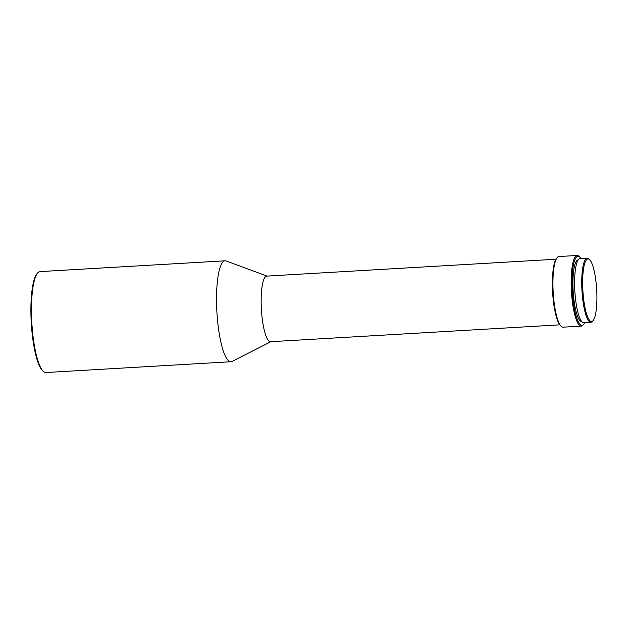 <?xml version="1.0" encoding="UTF-8"?>
<svg xmlns="http://www.w3.org/2000/svg" width="628" height="628" viewBox="0 0 628 628"><rect width="100%" height="100%" fill="white"/><g stroke="black" fill="none" stroke-linecap="round" stroke-linejoin="round"><path stroke-width="0.94" d="M582.965 291.965A31.337 6.916 -93.3 0 1 589.566 259.607A31.337 6.916 -93.3 0 1 596.6 288.385A31.337 6.916 -93.3 0 1 593.122 320.563A31.337 6.916 -93.3 0 1 582.965 291.965M593.122 320.563L592.463 321.34A32.099 7.089 -93.3 0 1 590.909 322.266A32.099 7.089 -93.3 0 1 582.062 292.051A32.099 7.089 -93.3 0 1 587.172 258.179A32.099 7.089 -93.3 0 1 588.821 258.917L589.566 259.607M590.909 322.266L583.773 322.682A32.099 7.089 -93.3 0 1 574.926 292.467A32.099 7.089 -93.3 0 1 580.037 258.595L587.172 258.179M581.74 321.536L581.732 321.536A30.835 6.806 -93.3 0 1 573.231 292.515A30.835 6.806 -93.3 0 1 578.145 259.968L578.145 259.968M584.668 322.627A34.626 7.646 -93.3 0 1 583.632 324.323A34.626 7.646 -93.3 0 1 572.406 292.726A34.626 7.646 -93.3 0 1 579.699 256.978A34.626 7.646 -93.3 0 1 580.931 258.54M583.632 324.323L582.972 325.1A35.388 7.811 -93.3 0 1 581.261 326.12A35.388 7.811 -93.3 0 1 571.504 292.813A35.388 7.811 -93.3 0 1 577.14 255.47A35.388 7.811 -93.3 0 1 578.961 256.287L579.699 256.978M581.261 326.12L563.049 327.18A35.388 7.811 -93.3 0 1 561.228 326.364A35.388 7.811 -93.3 0 1 553.292 293.88A35.388 7.811 -93.3 0 1 557.217 257.551A35.388 7.811 -93.3 0 1 558.928 256.53L577.14 255.47M561.228 326.364L560.49 325.673A34.626 7.646 -93.3 0 1 552.719 293.88A34.626 7.646 -93.3 0 1 556.557 258.328L557.217 257.551M559.752 324.841L270.55 341.711A32.86 7.253 -93.3 0 1 261.484 310.781A32.86 7.253 -93.3 0 1 266.719 276.108L555.929 259.238M270.896 341.687L232.03 361.445A50.546 11.155 -93.3 0 1 230.971 361.736A50.546 11.155 -93.3 0 1 217.029 314.165A50.546 11.155 -93.3 0 1 225.091 260.808A50.546 11.155 -93.3 0 1 226.166 260.981L267.073 276.084M230.971 361.736L45.915 372.53A50.546 11.155 -93.3 0 1 43.316 371.368A50.546 11.155 -93.3 0 1 31.973 324.959A50.546 11.155 -93.3 0 1 37.586 273.062A50.546 11.155 -93.3 0 1 40.027 271.602L225.091 260.808M43.316 371.368L42.571 370.669A49.793 10.99 -93.3 0 1 31.4 324.959A49.793 10.99 -93.3 0 1 36.926 273.839L37.586 273.062"/></g></svg>
